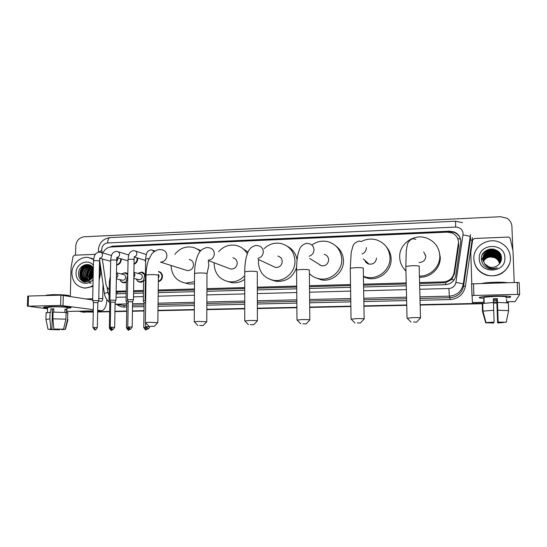 <?xml version="1.0" encoding="UTF-8"?>
<svg xmlns="http://www.w3.org/2000/svg" width="547" height="547" viewBox="0 0 547 547"><rect width="100%" height="100%" fill="white"/><g stroke="black" fill="none" stroke-linecap="round" stroke-linejoin="round"><path stroke-width="0.82" d="M158.582 271.503C161.016 272.112 162.309 273.76 162.466 276.454C162.233 279.223 160.852 280.973 158.322 281.698M143.581 281.315L140.223 282.293C138.343 282.006 137.065 280.919 136.388 279.045M126.364 282.279L123.738 282.813C121.899 282.539 120.634 281.479 119.95 279.64M145.591 261.856L144.846 260.228M137.591 258.006L137.687 259.093C137.495 261.63 136.271 263.326 134.015 264.187M121.215 258.881L121.27 259.743C120.949 262.765 119.403 264.516 116.62 265.001M419.604 283.585L445.709 282.703L451.631 279.51L454.4 273.958L458.659 245.753L458.495 241.89M419.576 282.553L443.487 281.869C449.278 281.288 452.807 278.232 454.078 272.714L458.516 242.259C458.181 237.89 455.972 234.786 451.897 232.94L447.207 232.147L111.068 246.984C107.362 247.333 104.655 249.336 102.952 252.994M117.229 293.794L117.14 292.016L126.207 291.893M133.591 291.681L143.444 291.401M158.213 290.983L194.452 289.958M206.923 289.609L244.735 288.536M257.322 288.18L296.734 287.066M309.506 286.703L350.538 285.541M363.564 285.172L406.243 283.968M116.155 291.236L126.22 290.949M133.612 290.737L143.451 290.457M158.22 290.033L194.458 288.994M206.93 288.638L244.735 287.558M257.322 287.196L296.727 286.067M309.493 285.705L350.518 284.529M363.543 284.153L406.216 282.936M102.323 258.984L105.865 283.64C106.255 286.136 107.376 288.119 109.229 289.602M137.851 273.377L141.7 272.064L144.955 274.184M121.352 273.992L125.181 272.638L127.813 273.972M419.652 285.411L445.279 284.707C451.022 284.132 454.523 281.11 455.781 275.633L460.813 241.2C460.492 236.919 458.338 233.856 454.352 232.017L449.6 231.183L112.45 246.157L107.78 247.818M111.164 246.984L113.564 246.512L449.689 231.627L454.427 232.461C458.4 234.294 460.547 237.35 460.868 241.617M508.457 301.787L506.679 302.45M75.548 255.162L75.759 246.095C76.382 240.666 79.178 237.562 84.149 236.783L500.683 216.721L506.96 218.274C510.016 220.222 511.664 222.95 511.91 226.458L512.819 250.047M93.27 311.742L81.872 311.968L78.987 311.209M496.888 303.011L493.483 303.086M482.946 303.312L420.137 304.672M406.729 304.966L363.919 305.889M350.853 306.17L309.698 307.065M296.891 307.339L257.37 308.193M244.741 308.467L206.828 309.287M194.322 309.561L157.98 310.347M143.998 310.648L132.456 310.894M126.719 311.017L114.952 311.277M109.646 311.387L97.66 311.646M508.772 301.78L506.686 302.621L508.772 301.78M93.263 312.091L82.453 311.975M482.256 303.523L420.144 304.864L482.256 303.523L493.462 302.505L494.098 322.101L488.191 322.573L485.736 322.614L482.516 311.154L482.256 303.503M406.736 305.158L363.926 306.081L406.736 305.158M350.859 306.361L309.705 307.25L350.859 306.361M296.891 307.523L257.37 308.378L296.891 307.523M244.741 308.652L206.828 309.465L244.741 308.652M194.322 309.739L157.98 310.518L194.322 309.739M143.998 310.826L132.449 311.072L143.998 310.826M126.719 311.195L114.952 311.448L126.719 311.195M109.646 311.564L97.66 311.824L109.646 311.564M81.448 274.539L82.118 270.669L81.448 274.539M83.014 268.57L83.677 267.462L83.014 268.57M84.259 266.662L86.221 264.659L84.259 266.662M116.108 293.828L126.179 293.548M133.571 293.342L143.417 293.069M158.192 292.659L194.438 291.654M206.916 291.312L244.735 290.259M257.329 289.91L296.748 288.823M309.52 288.467L350.565 287.325M363.591 286.97L406.284 285.787M108.785 289.226L109.222 289.999M84.942 264.803L81.694 269.302M509.045 301.773L507.042 302.676M482.263 303.722L420.151 305.055M406.742 305.349L363.926 306.265M350.859 306.546L309.705 307.435M296.891 307.708L257.37 308.556M244.741 308.829L206.828 309.643M194.315 309.917L157.98 310.696M143.998 310.997L132.449 311.243M126.713 311.366L114.945 311.626M109.639 311.735L97.653 311.995M84.771 312.269L83.171 312.132M495.322 296.023C506.351 295.872 511.479 296.221 510.707 297.062L506.064 297.814L510.262 297.206C512.177 296.276 507.199 295.879 495.322 296.023L480.492 297.103C477.928 297.677 479.11 298.094 484.047 298.361C479.575 298.129 478.181 297.753 479.863 297.24C482.536 296.645 487.685 296.235 495.322 296.023M471.787 283.811L470.769 252.577L472.629 239.983L474.352 238.485L508.327 237.07L509.271 237.268L510.187 238.43L513.004 250.991L514.228 282.546M515.083 301.643L519.65 294.505L517.66 294.389L517.195 282.464L519.178 282.601L519.65 294.484M483.78 302.327L472.396 302.58L471.596 283.859L517.195 282.464M473.511 283.674L473.9 295.442L517.66 294.389M473.9 295.442L471.876 295.653M493.298 299.011L497.244 298.922L498.085 322.156L506.194 322.292L498.146 322.039L497.326 298.648L493.291 298.744L493.421 302.505M503.582 322.306L497.702 322.867L496.874 300.05L493.339 300.139M484.027 297.773L484.006 297.247L495.226 296.365C503.814 296.262 507.418 296.542 506.043 297.219M503.589 322.518L497.64 322.976L496.792 300.317L493.346 300.399M483.856 303.161L483.733 299.653L483.815 303.168M481.886 283.442C484.314 282.861 488.608 282.471 494.768 282.266C500.936 282.122 505.141 282.279 507.384 282.737M482.263 303.776L482.488 311.387L485.695 322.792L488.129 322.573M482.516 311.154L493.736 310.279M493.715 322.224L493.688 323.038L485.695 322.792M485.736 322.614L494.098 322.101M493.736 322.928L488.136 322.757M506.563 299.359L506.686 302.641M497.51 302.416L508.334 302.942L508.628 310.655L506.194 322.292M497.791 310.197L508.628 310.655M483.698 299.941L484.095 299.934M484.088 299.647L483.733 299.653M497.749 252.167L500.088 253.5M473.859 258.881C472.943 246.314 488.423 236.625 500.17 242.553C506.467 245.747 509.893 250.758 510.433 257.582C511.288 269.22 498.023 278.799 486.584 274.922C478.789 272.119 474.55 266.765 473.859 258.881M509.531 263.681C505.154 273.562 497.496 277.404 486.55 275.223C478.782 272.42 474.557 267.093 473.873 259.23L473.866 258.984M488.963 268.639C491.849 269.384 494.625 269.103 497.285 267.784C491.883 269.459 487.664 268.126 484.621 263.798L488.922 266.874C491.951 267.811 494.782 267.408 497.414 265.664C500.033 263.839 501.387 261.384 501.476 258.293C501.702 245.753 480.656 246.772 481.408 258.868C481.695 263.668 484.218 266.929 488.963 268.639M504.895 257.781C506.057 273.548 479.145 274.341 479.295 258.683C478.099 243.121 504.86 242.013 504.895 257.781M500.813 260.905L501.025 258.724C500.717 255.169 498.926 252.611 495.644 251.046C489.791 248.304 482.468 253.083 482.892 259.148C484.868 253.165 489.018 251.046 495.35 252.782L495.329 252.892C489.032 251.155 484.888 253.261 482.905 259.196M499.616 263.627C499.069 260.604 497.394 258.451 494.611 257.158L494.591 257.261C497.353 258.54 499.021 260.68 499.589 263.675L501.045 258.615C500.744 255.059 498.953 252.495 495.664 250.923C489.804 248.188 482.475 252.967 482.898 259.039L484.621 263.798M500.758 261.124L500.922 259.162C500.621 255.62 498.837 253.07 495.568 251.511C488.82 249.767 484.594 252.112 482.898 258.546M500.772 261.069L500.943 259.052C500.642 255.511 498.857 252.953 495.589 251.394C489.75 248.666 482.447 253.425 482.871 259.469M500.696 261.329L500.82 259.593C500.519 256.071 498.741 253.528 495.486 251.976C488.888 250.232 484.69 252.495 482.892 258.765M500.71 261.281L500.84 259.49C500.546 255.962 498.761 253.418 495.507 251.859C488.874 250.116 484.669 252.399 482.892 258.71M500.628 261.541L500.717 260.023C500.416 256.516 498.652 253.986 495.411 252.44C488.963 250.697 484.792 252.878 482.898 258.984M500.649 261.487L500.744 259.921C500.443 256.406 498.673 253.87 495.432 252.324C488.943 250.581 484.765 252.782 482.898 258.929M500.56 261.746L500.614 260.454C500.32 256.953 498.556 254.437 495.329 252.892M500.58 261.698L500.642 260.345C500.348 256.844 498.584 254.328 495.35 252.782M500.484 261.951L500.519 260.871C500.225 257.391 498.467 254.881 495.254 253.35C489.1 251.62 484.991 253.644 482.919 259.415M500.505 261.897L500.546 260.769C500.245 257.281 498.488 254.772 495.274 253.234C489.086 251.504 484.963 253.548 482.919 259.36M500.402 262.15L500.423 261.295C500.122 257.828 498.379 255.326 495.179 253.801C489.168 252.078 485.086 254.02 482.939 259.627M500.423 262.102L500.443 261.186C500.149 257.719 498.399 255.217 495.199 253.685C489.148 251.962 485.066 253.924 482.933 259.572M500.32 262.348L500.32 261.712C500.026 258.259 498.29 255.77 495.103 254.246C489.23 252.536 485.182 254.403 482.967 259.839M500.341 262.3L500.348 261.603C500.054 258.15 498.31 255.661 495.124 254.129C489.216 252.42 485.162 254.307 482.96 259.784M500.231 262.546L500.225 262.122C499.931 258.683 498.201 256.201 495.028 254.683C489.291 252.987 485.285 254.779 483.001 260.051M500.252 262.498L500.252 262.02C499.958 258.574 498.221 256.099 495.049 254.574C489.278 252.878 485.257 254.683 482.987 259.996M500.136 262.738L500.129 262.533C499.842 259.107 498.112 256.639 494.953 255.128C489.353 253.446 485.38 255.155 483.035 260.263M500.156 262.69L500.156 262.43C499.862 258.998 498.132 256.529 494.973 255.018C489.339 253.329 485.353 255.059 483.022 260.208M500.061 262.881L500.061 262.833C499.767 259.422 498.05 256.96 494.898 255.449C489.401 253.781 485.456 255.435 483.063 260.42M500.033 262.929C499.746 259.524 498.023 257.063 494.878 255.558C489.415 253.89 485.476 255.531 483.076 260.475M499.931 263.121C499.561 259.811 497.859 257.439 494.809 255.989C489.469 254.341 485.579 255.907 483.124 260.68M499.958 263.073C499.609 259.743 497.9 257.343 494.823 255.887C489.456 254.232 485.551 255.811 483.11 260.632M499.821 263.305C499.384 260.098 497.688 257.808 494.734 256.42C489.531 254.786 485.674 256.276 483.179 260.892M499.849 263.264C499.432 260.03 497.729 257.712 494.755 256.311C489.517 254.676 485.654 256.181 483.165 260.837M499.705 263.49C499.206 260.393 497.524 258.17 494.666 256.844C489.586 255.23 485.777 256.646 483.24 261.097M499.732 263.449C499.247 260.317 497.565 258.081 494.679 256.734C489.572 255.121 485.75 256.557 483.22 261.042M494.591 257.268C489.64 255.675 485.88 257.022 483.302 261.302M494.611 257.158C489.627 255.565 485.852 256.926 483.288 261.254M483.37 261.507C484.943 258.683 487.404 257.165 490.748 256.96L494.522 257.651C497.257 258.902 498.912 260.953 499.493 263.798C498.878 260.885 497.23 258.813 494.536 257.575C489.681 256.003 485.955 257.295 483.357 261.459M497.271 257.405L498.467 258.41M495.63 254.526L489.093 253.808M487.883 254.123L485.921 254.97M485.51 255.21L484.642 255.811M484.437 255.982L483.958 256.393M483.008 257.384L481.469 259.941M501.353 256.775L499.855 254.574M499.541 254.232L497.996 252.912M497.059 252.324L496.102 251.846M501.086 255.675L498.146 252.502M497.223 251.914L496.177 251.388M500.491 254.205L496.252 250.984L500.594 254.417M499.021 252.119L496.341 250.458C490.577 248.495 485.948 249.849 482.447 254.533M493.442 249.145C490.522 248.81 487.924 249.384 485.654 250.861M495.548 255.011L488.464 254.43M487.459 254.738L485.709 255.552M485.333 255.784L484.526 256.358M484.327 256.516L483.876 256.912M482.974 257.863L481.51 260.256M495.623 254.581L488.423 254.013M487.439 254.328L485.709 255.148M485.339 255.374L484.533 255.948M484.341 256.105L483.89 256.502M483.076 257.357L481.469 259.975M501.373 256.899L499.972 254.779M499.691 254.458L498.338 253.227M497.558 252.68L496.088 251.907M499.295 252.427L496.334 250.519C490.468 248.529 485.798 249.952 482.324 254.786M494.857 249.494C490.987 248.612 487.603 249.316 484.704 251.613M413.621 321.971L416.582 322.128L413.621 321.971M407.207 318.224L413.204 317.616C418.981 317.568 421.409 317.704 420.479 318.026M419.064 262.526C423.187 262.362 425.436 260.276 425.826 256.263L423.72 251.893M405.936 270.902C401.983 267.162 399.905 262.601 399.7 257.22C398.941 244.003 414.031 233.22 426.701 238.095C434.742 241.323 439.104 247.21 439.788 255.743C440.349 266.519 430.414 276.399 419.419 276.112M439.015 250.882L440.267 257.124C440.848 268.023 430.544 277.91 419.446 277.206M405.942 271.189L404.24 269.138M357.246 322.88L360.329 323.038L357.246 322.88M351.215 319.174L356.589 318.614C362.456 318.566 364.979 318.71 364.152 319.024M365.102 261.069L365.232 260.652M361.458 241.507C366.258 238.977 371.256 238.43 376.452 239.866C384.801 242.82 389.32 248.728 390.011 257.582C390.613 269.514 378.298 279.838 366.64 277.288L363.413 276.392M386.558 247.073C389.45 250.471 390.975 254.417 391.119 258.916C391.72 270.697 379.556 280.885 368.042 278.368L363.42 276.871M364.753 260.222C365.492 262.266 366.921 263.565 369.047 264.119C373.444 264.454 375.926 262.437 376.48 258.081M302.847 323.762L306.053 323.927L302.847 323.762M297.144 320.091L301.971 319.571C307.92 319.53 310.532 319.674 309.828 319.988M318.176 263.716L321.588 265.821C325.766 266.04 328.118 264.044 328.644 259.839C328.426 256.967 326.949 255.128 324.214 254.328M319.94 265.227L319.974 264.823M311.831 245.049C316.761 241.473 322.149 240.352 327.988 241.699C336.494 244.413 341.082 250.3 341.766 259.36C342.258 270.915 330.655 281.001 319.482 278.847C315.551 278.17 312.18 276.433 309.376 273.63M335.926 246.041C340.713 249.671 343.222 254.54 343.468 260.645C343.954 272.064 332.494 282.02 321.458 279.886L314.983 277.507M250.328 324.617L253.658 324.774L250.328 324.617M244.892 320.973L249.241 320.501C255.258 320.46 257.979 320.604 257.398 320.918M272.905 266.245L275.51 267.462C279.496 267.592 281.746 265.623 282.259 261.548C282.047 258.642 280.577 256.823 277.842 256.085M264.03 248.741C268.946 244.03 274.656 242.3 281.165 243.538C289.719 246.047 294.327 251.9 294.983 261.083C295.366 272.31 284.358 282.184 273.63 280.331C264.215 278.218 259.148 272.249 258.43 262.43L258.642 259.551M287.578 246.43C292.925 249.329 296.098 253.863 297.083 260.051M296.624 267.271C293.13 277.22 286.307 281.903 276.139 281.336L270.915 279.715M199.58 325.438L203.04 325.595L199.58 325.438M194.376 321.827L198.301 321.397L206.766 321.814M228.762 268.297L230.766 269.049C234.581 269.11 236.742 267.168 237.241 263.21C237.049 260.29 235.586 258.485 232.872 257.801M244.728 275.633C240.359 280.31 235.135 282.348 229.056 281.746C219.764 279.777 214.786 273.876 214.116 264.064L214.164 262.786M218.615 251.716C223.354 246.396 229.097 244.277 235.853 245.364C240.851 246.465 244.666 249.282 247.299 253.808M241.268 247.483L247.989 252.126M244.728 279.305C240.865 282.102 236.639 283.243 232.072 282.724L227.586 281.493M150.521 326.231L154.11 326.388L150.521 326.231M145.516 322.655L149.064 322.258L157.837 322.682M185.734 270.088L187.313 270.587C190.978 270.594 193.057 268.673 193.549 264.816C193.364 261.897 191.929 260.112 189.241 259.469M194.506 281.712L185.72 283.114C176.585 281.261 171.71 275.435 171.095 265.644L171.095 265.473M174.862 254.341C179.395 248.618 185.098 246.218 191.956 247.155C195.081 247.75 197.816 249.145 200.161 251.346M196.729 248.844L200.79 250.608M208.339 261.302L208.81 265.555L207.04 273.5M194.493 283.797L189.214 284.064L185.166 283.045M145.707 299.018L145.112 299.243M133.468 299.742L127.43 299.688M132.203 326.962L132.593 301.773L128.21 301.732M145.598 261.603L144.934 260.256M134.2 258.088L134.138 259.613M136.996 257.822L137.126 259.025C136.976 261.234 135.943 262.786 134.022 263.688M115.991 300.187L109.961 300.132M114.665 327.243L115.116 302.204L110.733 302.156M117.325 257.753L117.81 259.428L116.675 261.787M120.62 258.71L120.696 259.675C120.443 262.362 119.082 263.996 116.627 264.577M98.727 300.631L92.696 300.563M97.339 327.53L97.845 302.635L93.469 302.58M158.418 274.273L159.081 276.18L158.363 278.149M158.555 271.811C160.674 272.481 161.796 274.013 161.912 276.392C161.727 278.847 160.538 280.461 158.329 281.247M145.652 302.587L144.107 302.771M145.605 300.488L143.341 300.768M133.892 272.344L140.025 273.951C141.447 274.245 142.206 275.175 142.302 276.741C142.049 278.697 141.017 279.688 139.191 279.722L138.582 279.579M137.94 273.404L141.386 272.31L144.681 274.744M128.189 303.011L126.849 303.188M127.916 300.932L126.084 301.199M143.594 280.618L139.998 281.91C138.323 281.657 137.147 280.707 136.47 279.066M116.484 272.789L123.458 274.519C124.873 274.806 125.625 275.736 125.714 277.295C125.461 279.23 124.442 280.221 122.644 280.262L122.084 280.132M121.42 274.013L124.86 272.885L127.8 274.724M110.706 303.435L109.79 303.599M110.446 301.37L109.038 301.616M126.378 281.684L123.506 282.43C121.858 282.197 120.702 281.267 120.025 279.661M50.44 306.607C59.896 306.347 72.963 307.14 70.795 307.804L66.925 308.255L70.577 307.879C73.797 307.209 60.341 306.334 50.44 306.607L44.232 307.017C42.721 307.352 43.835 307.674 47.589 307.988C44.136 307.701 42.912 307.4 43.917 307.093L50.44 306.607M70.337 296.378L71.042 267.558L73.052 256.516L74.44 255.21L95.356 254.334M106.911 299.647C106.426 306.429 104.6 310.115 101.434 310.717L97.694 310.224M68.956 311.428L66.85 311.209M93.318 309.629L60.621 305.417L60.888 295.148L92.675 299.982M27.706 296.18L28.506 296.043L28.198 306.204L60.621 305.417M28.198 306.204L47.562 308.823M28.506 296.043L60.888 295.148M98.583 300.932L101.38 301.376C102.186 301.212 102.645 300.255 102.747 298.505L103.034 283.982M53.866 329.041L63.541 329.219L53.866 329.041L52.909 318.833L53.086 312.111L66.098 312.487L65.934 319.154L63.541 329.219M63.37 329.219L61.476 329.629L61.483 329.232M53.873 309.055L52.45 309.103L51.917 329.171L47.999 329.253L51.917 329.171M46.112 312.809L50.775 312.255L50.864 308.911L53.873 308.836L53.791 312.105M47.603 307.51L52.348 306.853C59.5 306.662 69.264 307.284 66.939 307.776L66.816 312.706M46.119 295.558L46.263 295.182L51.808 294.689C60.191 294.416 71.616 295.318 68.881 296.009M63.37 329.376L65.209 329.349L67.589 319.325L67.753 312.686L66.543 312.713L66.625 309.397L64.963 309.185L64.881 312.392M67.753 312.686L68.129 313.075M67.589 319.325L67.972 319.667M45.969 319.455L49.886 318.894L50.85 329.089M50.071 312.173L49.886 318.894M65.209 329.349L61.476 329.629M58.515 329.15L58.502 329.677L59.534 329.759L59.616 329.171M59.534 329.759L49.982 329.588L51.808 329.561L51.821 329.171M58.502 329.677L51.808 329.561M52.909 318.833L65.934 319.154M50.864 308.911L52.45 309.103M64.956 309.431L66.625 309.397M92.983 285.404C90.166 287.346 87.144 288.187 83.93 287.927C76.327 286.505 72.32 281.575 71.903 273.144C71.903 264.092 80.3 256.119 88.45 257.507L93.599 259.456M99.397 267.845L99.875 272.153L99.219 276.502M90.522 257.979L93.64 259.114M99.445 265.179L101.01 272.42L99.151 279.797M93.346 268.249C89.708 261.206 78.672 265.151 78.556 273.131C78.488 277.343 80.197 280.214 83.684 281.732L85.257 282.067L90.077 281.014C86.132 282.45 83.247 281.261 81.414 277.445C82.57 279.271 84.183 280.317 86.241 280.577L91.103 279.134L93.168 276.85M93.113 279.394C87.52 287.12 75.418 282.498 76.067 272.994C75.876 263.531 88.149 258.088 93.407 265.391M90.638 265.979C85.858 266.102 83.076 268.666 82.296 273.671C82.31 277.097 83.705 279.408 86.474 280.597M90.467 265.91L90.467 265.91C85.592 265.924 82.747 268.488 81.934 273.589C81.954 277.11 83.404 279.442 86.282 280.584M91.315 266.293C86.932 266.806 84.409 269.377 83.753 273.992C83.725 277.049 84.888 279.257 87.24 280.604M91.151 266.204C86.658 266.628 84.074 269.199 83.39 273.91C83.37 277.062 84.594 279.298 87.041 280.611M91.964 266.697C88.005 267.538 85.742 270.074 85.195 274.32C85.134 276.994 86.077 279.059 88.019 280.515M91.807 266.587C87.732 267.353 85.407 269.903 84.833 274.238C84.785 277.008 85.776 279.107 87.821 280.543M92.587 267.182C89.072 268.297 87.082 270.779 86.624 274.635C86.542 276.932 87.281 278.826 88.826 280.324M92.436 267.052C88.805 268.105 86.747 270.608 86.269 274.56C86.194 276.946 86.973 278.888 88.621 280.379M93.086 267.811C90.091 269.158 88.409 271.538 88.046 274.956L89.653 280.009M92.969 267.64C89.838 268.933 88.081 271.346 87.691 274.874L89.441 280.098M93.339 268.714C91 270.245 89.708 272.433 89.455 275.271L90.508 279.544M93.346 268.427C90.802 269.91 89.393 272.167 89.106 275.196L90.289 279.674M93.311 270.15L90.857 275.585L91.417 278.888M93.318 269.739C91.595 271.319 90.658 273.247 90.508 275.51L91.185 279.073M93.263 272.365L92.252 275.893L92.409 277.903M93.277 271.688L91.903 275.818L92.149 278.197M92.204 266.704L89.387 265.644C84.505 265.657 81.653 268.228 80.833 273.343C80.888 277.138 82.522 279.524 85.722 280.502M92.73 267.312L89.031 265.555C84.142 265.568 81.284 268.139 80.464 273.261L81.414 277.445M91.616 266.15L90.823 265.999M91.643 266.177L90.652 265.938M91.718 266.245L91.335 266.211M92.963 286.382L85.1 288.146L83.356 287.859M93.243 273.288L92.634 277.63M93.305 270.409C91.39 273.062 90.795 275.866 91.506 278.813M92.874 269.015C90.029 272.078 89.182 275.49 90.337 279.25M90.139 268.283C87.212 271.401 86.344 274.874 87.547 278.717M88.511 264.652L85.551 265.992M84.546 266.799C81.448 270.013 80.546 273.616 81.845 277.623M86.235 264.543C78.296 266.868 77.749 280.235 85.243 282.067M93.229 273.856L92.785 277.425M93.298 270.683C91.561 273.24 91.007 275.914 91.643 278.697M93.339 268.789C90.207 271.934 89.291 275.503 90.59 279.496M90.891 267.825C87.329 271.175 86.358 275.025 87.978 279.387M89.729 282.977L91.151 283.271M88.703 264.693L86.084 265.808M85.291 266.362C81.571 269.794 80.566 273.76 82.282 278.273M86.645 264.509C78.597 266.621 77.804 280.132 85.339 282.074M80.293 279.216L84.6 281.972M458.659 245.753L458.407 244.112M451.637 232.844L451.61 231.709M445.771 284.679L445.709 282.703M451.631 279.51L454.092 279.941M457.709 238.595L460.465 239.087M454.4 273.958L454.078 272.714M443.918 282.902L443.487 281.869M118.59 292.105L116.149 291.626M449.689 231.627L449.6 231.183M419.747 289.267L448.889 288.495C452.718 288.119 455.056 286.102 455.897 282.45L463.138 233.733C462.557 229.514 460.061 227.292 455.644 227.073L107.602 242.95C104.101 243.483 102.139 245.644 101.721 249.432L102.104 252.748M462.543 222.663L455.583 221.207L455.644 227.073M98.316 252.215L101.783 250.512M472.444 237.733L465.381 286.423C463.548 294.389 458.454 298.771 450.092 299.565L420.028 300.255M406.626 300.563L363.844 301.547M350.791 301.848L309.657 302.799M296.857 303.093L257.357 304.002M244.741 304.296L206.848 305.164M194.349 305.452L158.028 306.293M144.059 306.614L132.518 306.881M126.788 307.011L124.463 307.065C121.605 307.099 119.048 306.217 116.798 304.426M470.509 234.519L463.275 284.153L463.596 286.013L470.659 237.548M455.897 282.45C460.307 283.114 462.769 283.681 463.275 284.153C461.6 291.421 456.95 295.414 449.333 296.153L449.99 297.718C457.429 297.007 461.962 293.103 463.596 286.013L465.381 286.423M463.063 234.957C467.459 235.572 469.894 236.236 470.365 236.947L470.523 239.921L472.287 240.4M126.836 303.92L116.108 304.18L123.827 305.417L126.815 305.349M115.089 303.571L116.108 304.18L115.102 304.159L123.827 305.417L124.463 307.065M448.889 288.495L449.333 296.153L419.939 296.857M406.551 297.178L363.789 298.211M350.736 298.525L309.629 299.517M296.83 299.824L257.35 300.775M244.735 301.082L206.862 301.992M194.37 302.293L158.069 303.168M144.1 303.503L132.565 303.783M132.545 305.212L144.08 304.939M158.049 304.611L194.356 303.749M206.855 303.455L244.741 302.559M257.357 302.265L296.843 301.335M309.643 301.028L350.764 300.057M363.817 299.749L406.585 298.744M419.98 298.423L449.99 297.718L450.092 299.565M107.041 287.086L107.793 292.31L109.12 295.387M116.046 297.315L126.125 297.048M133.516 296.857L143.369 296.59M158.151 296.2L194.417 295.243M206.896 294.908L244.735 293.91M257.336 293.575L296.775 292.529M309.554 292.187L350.62 291.1M363.659 290.758L406.373 289.623M104.463 293.958L104.395 293.486L107.793 292.31M98.487 252.181L98.357 249.931C99.116 242.82 103.014 238.718 110.05 237.603C108.593 237.904 107.78 239.689 107.602 242.95M113.564 246.512L112.45 246.157M472.389 302.539L483.78 302.293M493.408 302.081L496.854 302.006M506.659 301.794L515.144 301.602M420.472 317.773L419.18 266.615C420.089 265.938 417.682 265.637 411.946 265.712L405.833 266.41L405.84 266.95M425.115 254.786L425.6 254.793M364.145 318.785L363.276 268.543C364.09 267.859 361.588 267.551 355.762 267.62L350.271 268.249L350.278 268.762M362.046 254.006C364.828 252.762 366.271 250.642 366.387 247.634M309.144 256.208C312.193 255.141 313.814 252.987 313.992 249.747C313.759 246.588 312.146 244.577 309.164 243.716L306.662 243.271C299.223 245.576 299.462 250.047 298.053 254.04C297.055 258.697 296.57 264.023 296.597 270.027L296.604 270.512M309.821 319.763L309.349 270.396C310.046 269.719 307.448 269.404 301.541 269.466L296.597 270.027L296.987 319.838M257.89 258.3C261.247 257.48 263.059 255.305 263.333 251.791C263.114 248.605 261.514 246.615 258.533 245.815L256.01 245.425C248.755 247.278 248.147 251.866 246.656 255.798C245.391 260.434 244.748 265.753 244.728 271.75L244.728 272.201M257.398 320.706L257.288 272.187C257.869 271.51 255.169 271.196 249.186 271.244L244.728 271.75L244.748 320.74M208.332 260.235C211.949 259.716 213.945 257.562 214.321 253.767C214.116 250.567 212.544 248.605 209.59 247.859L207.012 247.511C199.874 249.029 198.527 253.651 196.941 257.528C195.429 262.136 194.636 267.435 194.561 273.418L194.561 273.835M206.766 321.622L206.998 273.91C207.45 273.24 204.646 272.926 198.595 272.967L194.561 273.418L194.24 321.609M161.03 262.047C164.544 261.541 166.493 259.415 166.883 255.675C166.698 252.482 165.146 250.54 162.233 249.849L159.587 249.528C155.423 249.931 151.834 253.548 151.628 254.129L148.408 260.351C146.931 264.693 146.138 269.589 146.028 275.032L146.028 275.421M157.837 322.498L158.398 275.572C158.705 274.909 155.799 274.594 149.687 274.635L146.028 275.032L145.386 322.457M146.856 326.593L147.758 328.952C147.765 328.221 147.41 330.805 149.96 326.723L145.55 326.709M145.605 322.751L145.557 326.662C148.046 330.785 147.676 328.241 147.69 328.952L147.779 328.952M149.112 258.54L145.632 258.984M145.085 299.106L145.639 258.779C146.145 254.745 146.705 252.543 147.314 252.174C147.574 251.388 148.661 250.642 150.562 249.931L152.039 250.02L154.069 251.634M129.058 326.88L130.001 329.226C130.008 328.494 129.646 331.065 132.203 327.01L127.8 326.997M130.001 329.226L129.919 329.226C130.015 328.638 130.008 330.846 127.8 326.942L128.21 301.643L127.383 299.565L128.046 259.668M133.475 299.619L134.083 259.777C134.152 259.401 132.716 259.223 129.769 259.244L128.053 259.469C128.559 255.538 129.126 253.37 129.748 252.96C130.036 252.153 131.143 251.388 133.078 250.676L134.576 250.758C135.998 251.1 136.757 252.058 136.839 253.637C136.695 255.285 135.861 256.317 134.357 256.728M111.479 327.168L112.456 329.492C112.463 328.768 112.101 331.318 114.665 327.297L110.268 327.27M115.998 300.071L116.702 260.468C116.743 260.098 115.294 259.914 112.333 259.934L110.672 260.153L109.926 300.002L110.72 302.081L110.268 327.222C112.484 331.12 112.463 328.897 112.374 329.492L112.484 329.492M110.672 260.345L110.672 260.153C111.164 256.372 111.725 254.252 112.354 253.794C112.655 252.94 113.803 252.146 115.807 251.408L117.325 251.49C118.74 251.818 119.485 252.776 119.567 254.348C119.41 256.037 118.555 257.063 117.017 257.439M94.111 327.448L95.13 329.759C95.137 329.041 94.768 331.571 97.339 327.571L92.942 327.55M95.13 329.759L95.048 329.759C95.267 330.545 94.563 329.793 92.942 327.503L93.469 302.505L92.648 300.447M98.734 300.515L99.527 261.151C99.547 260.782 98.077 260.598 95.11 260.618L93.503 260.823C93.988 257.152 94.556 255.066 95.199 254.567C95.52 253.685 96.703 252.878 98.74 252.14L100.272 252.215C101.68 252.536 102.426 253.487 102.501 255.059C102.33 256.775 101.462 257.801 99.889 258.143M92.669 300.44L93.503 261.015M145.687 327.475L143.765 327.585M145.037 327.475L145.94 329.779M145.345 280.078L143.594 280.42M127.93 327.749L126.446 327.858M130.275 329.205L128.62 330.039M126.042 301.076L126.836 303.113L126.446 327.81C127.998 330.046 128.689 330.791 128.518 330.039L127.67 327.749M133.885 272.509L135.02 274.888L133.817 277.35M127.704 280.645L126.384 280.96M110.521 328.323L111.444 330.292L113.256 329.335M116.484 272.803L118.111 275.462L116.388 278.245M110.391 328.022L109.332 328.125M110.282 281.22L109.386 281.5M68.443 311.407L93.291 310.86M97.681 310.764L101.086 310.689M86.207 298.935L92.703 298.765M98.768 298.607L102.747 298.505M63.295 295.243L63.035 305.5M82.187 270.033L83.26 267.852M83.903 266.902L86.166 264.55M117.639 292.077L116.142 291.783M125.181 272.638L126.241 272.905M141.7 272.064L142.856 272.372M158.575 271.524L159.669 271.838M454.427 232.461L454.352 232.017M81.872 311.968L84.197 312.262M99.602 259.962L104.395 293.486C105.386 299.038 108.388 301.363 109.126 301.841M455.583 221.207L110.05 237.603M493.408 302.115L496.854 302.04M506.659 301.828L515.103 301.643M471.596 283.859L471.979 295.599M484.211 303.113L484.006 297.247M482.967 311.031L482.707 303.366M485.989 322.566L482.926 311.038M497.9 251.1L497.708 252.133M415.891 239.36L413.272 238.731C409.942 238.991 407.399 243.524 407.501 244.044L406.236 250.704L405.833 266.41L407.036 317.951M411.05 322.101L406.954 317.964M416.67 322.033L420.383 318.039M361.574 241.562L359.058 241.042C355.687 242.205 353.683 243.798 353.041 245.822L351.195 252.447L350.271 268.249L351.051 318.915M354.935 323.003L350.976 318.928M366.64 277.288L368.042 278.368M369.047 264.119L363.249 258.854M360.411 322.956L364.063 319.038M300.768 323.872L296.918 319.851M319.482 278.847L321.458 279.886M321.588 265.821L309.705 258.471M306.129 323.845L309.746 320.002M248.447 324.706L244.68 320.747M273.63 280.331L276.139 281.336M275.51 267.462L258.143 259.319M253.733 324.699L257.329 320.932M197.884 325.52L194.178 321.622M229.056 281.746L232.072 282.724M230.766 269.049L208.434 260.618M203.108 325.527L206.698 321.827M148.982 326.306L145.331 322.463M185.72 283.114L189.214 284.064M187.313 270.587L160.49 262.122M154.172 326.327L157.775 322.689M154.931 251.018L152.88 250.314M145.68 300.686L145.064 299.113M134.2 256.7L134.083 259.579M146.247 254.553L135.348 251.011M132.62 301.691L133.447 299.742M145.611 260.461L134.371 257.015M116.853 257.411L116.702 260.276M128.771 255.011L118.036 251.709M115.137 302.129L115.971 300.194M128.025 260.851L117.031 257.671M99.704 258.109L99.533 260.967M111.513 255.483L100.935 252.406M97.865 302.566L98.706 300.638M110.651 261.275L99.903 258.321M147.594 328.952L145.844 329.779C146.008 330.532 145.317 329.786 143.765 327.537L144.107 302.689L143.293 300.645M159.28 272.064L160.661 272.454M143.314 300.645L143.594 280.262L144.716 274.669L145.434 273.404M142.466 272.597L143.875 272.974M126.056 301.069L126.391 280.809L127.8 274.765M139.191 279.722L133.796 278.409M139.998 281.91L141.454 282.252M125.851 273.131L127.294 273.5M111.479 330.292L111.397 330.292C111.581 331.044 110.891 330.306 109.332 328.077L109.797 303.523M109.783 303.523L108.99 301.5L109.386 281.349L110.371 276.303M122.644 280.262L116.374 278.82M123.506 282.43L124.983 282.765M68.819 311.428L93.291 310.894M97.681 310.799L101.434 310.717M27.706 296.112L27.398 306.258M47.466 312.316L47.61 307.202M46.256 295.551L46.263 295.182M45.934 319.174L46.119 312.494M65.428 329.383L67.944 319.674M47.999 329.253L45.914 319.174M89.031 265.555L89.387 265.644M83.93 287.927L85.1 288.146"/></g></svg>
